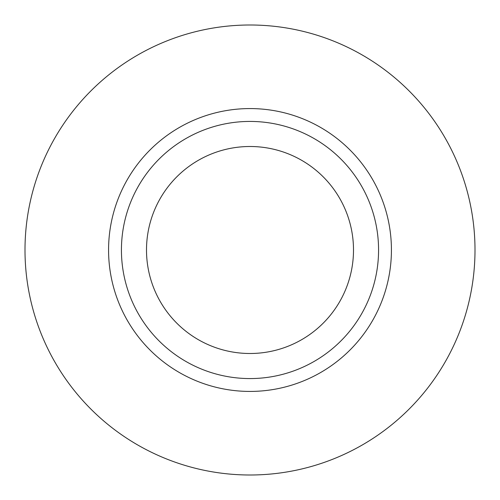 <?xml version="1.0" encoding="UTF-8"?>
<svg xmlns="http://www.w3.org/2000/svg" width="500" height="500" viewBox="0 0 500 500"><rect width="100%" height="100%" fill="white"/><g stroke="black" fill="none" stroke-linecap="round" stroke-linejoin="round"><path stroke-width="0.75" d="M475 250A225 225 0 0 1 137.5 444.856A225 225 0 0 1 137.5 55.144A225 225 0 0 1 475 250M250 146.5A103.5 103.5 0 0 1 339.631 301.75A103.5 103.5 0 0 1 160.369 301.75A103.5 103.5 0 0 1 250 146.5M353.5 250A103.5 103.5 0 0 1 198.25 339.631A103.5 103.5 0 0 1 198.25 160.369A103.5 103.5 0 0 1 353.5 250M378.569 250A128.569 128.569 0 0 1 185.712 361.344A128.569 128.569 0 0 1 185.712 138.656A128.569 128.569 0 0 1 378.569 250M108.569 250A141.431 141.431 0 0 1 320.712 127.519A141.431 141.431 0 0 1 320.712 372.481A141.431 141.431 0 0 1 108.569 250"/></g></svg>
